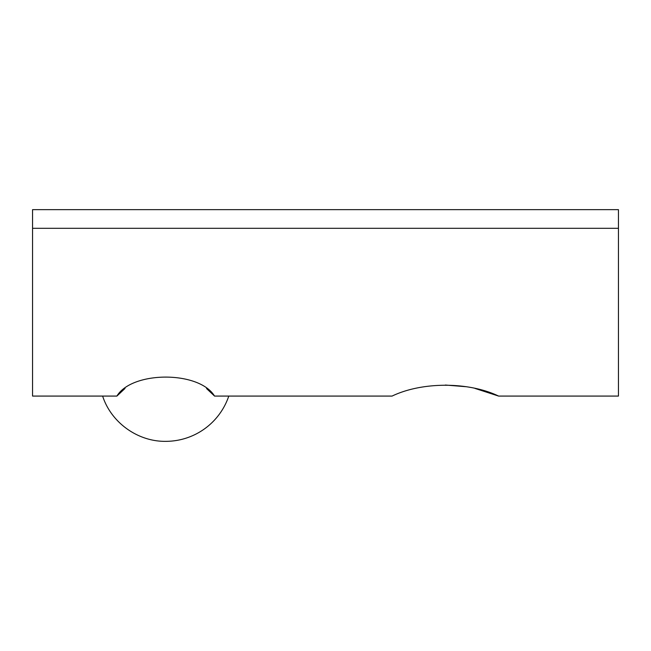 <?xml version="1.0" encoding="UTF-8"?>
<svg xmlns="http://www.w3.org/2000/svg" width="651" height="651" viewBox="0 0 651 651"><rect width="100%" height="100%" fill="white"/><g stroke="black" fill="none" stroke-linecap="round" stroke-linejoin="round"><path stroke-width="0.98" d="M102.63 396.077C111.166 422.605 137.841 441.752 165.712 441.345A66.581 66.581 0 0 0 228.786 396.077M214.423 395.946L206.546 388.541M125.025 388.435L116.895 396.077C132.088 370.81 199.239 370.745 214.529 396.077L392.081 396.077C422.23 381.584 468.744 381.714 498.609 396.077L474.945 388.403M445.341 385.034L466.498 386.751M116.895 396.077L32.55 396.077L32.55 209.655L618.45 209.655L618.45 228.298L32.55 228.298M618.45 228.298L618.45 396.077L498.609 396.077"/></g></svg>
